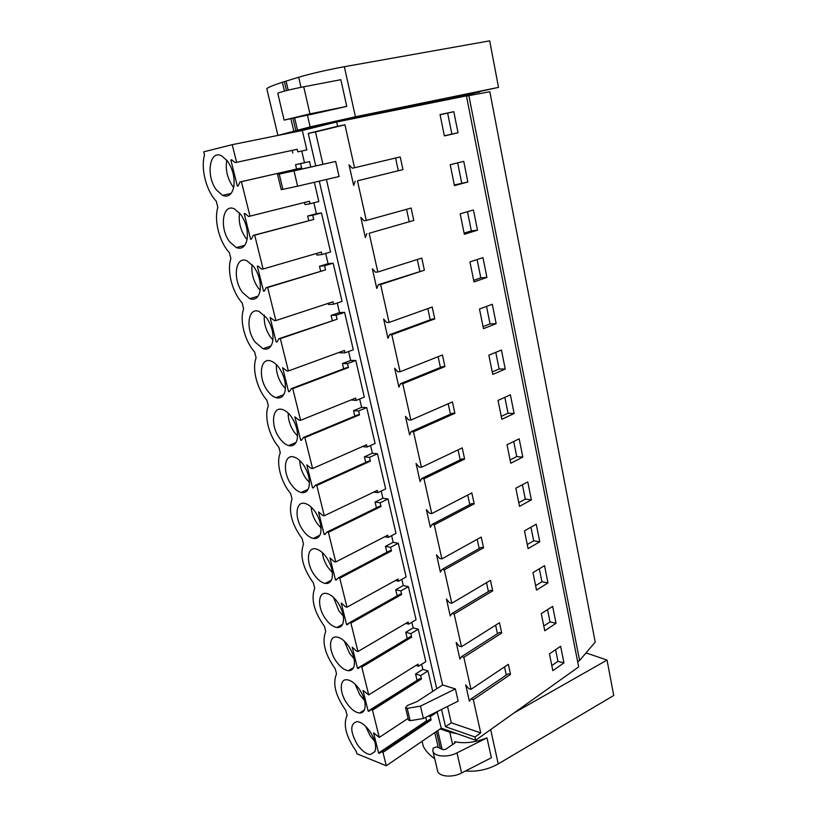 <?xml version="1.0" encoding="UTF-8"?>
<svg xmlns="http://www.w3.org/2000/svg" width="817" height="817" viewBox="0 0 817 817"><rect width="100%" height="100%" fill="white"/><g stroke="black" fill="none" stroke-linecap="round" stroke-linejoin="round"><path stroke-width="1.23" d="M579.59 660.453L468.887 95.64L489.843 91.729L595.215 642.111L579.59 660.453L577.67 661.811M447.522 706.439L451.28 722.8L480.723 732.9L473.309 699.669L510.513 674.413L508.358 664.313L470.99 689.323L463.842 657.287L501.699 633.042L499.493 622.738L461.482 646.727L454.181 614.037L492.702 590.844L490.466 580.325L451.781 603.252L444.325 569.888L483.531 547.798L481.244 537.075L441.874 558.889L434.266 524.82L474.177 503.875L471.838 492.937L431.754 513.587L423.992 478.793L464.618 459.062L462.238 447.89L421.429 467.314L413.494 431.784L454.875 413.32L452.444 401.913L410.88 420.061L402.771 383.765L444.928 366.608L442.446 354.966L400.095 371.786L391.813 334.694L434.756 318.926L432.224 307.029L389.086 322.449L380.62 284.541L424.38 270.213L421.797 258.07L377.822 272.02L369.172 233.264L413.78 220.457L411.135 208.039L366.312 220.467L357.458 180.833L402.944 169.609L400.238 156.925L354.537 167.751L344.948 124.797L337.625 126.298L336.655 121.988L466.446 95.875L578.671 666.907L475.698 740.243L441.282 728.151L386.288 765.764L356.845 753.754L356.232 751.313C345.979 736.638 342.936 724.669 347.092 715.426L345.836 710.463C335.532 695.829 332.427 683.625 336.522 673.851L335.236 668.796C324.88 654.213 321.714 641.764 325.728 631.439L324.42 626.282C314.014 611.759 310.777 599.055 314.719 588.169L313.381 582.909C302.923 568.448 299.625 555.478 303.485 544.01L302.116 538.628C291.608 524.238 288.238 511.003 292.016 498.921L290.617 493.437C280.864 482.163 275.809 462.565 280.302 452.894L278.873 447.287C269.079 436.155 263.922 416.149 268.344 405.886L266.883 400.167C257.059 389.188 251.789 368.753 256.119 357.866L254.638 352.025C244.773 341.2 239.391 320.335 243.64 308.806L242.118 302.831C232.222 292.18 226.728 270.866 230.884 258.672L229.332 252.565C219.395 242.098 213.778 220.304 217.843 207.426L216.25 201.176C206.292 190.902 200.553 168.629 204.516 155.026L203.699 151.839L232.242 144.67L236.613 162.297L297.255 149.286L297.858 151.87L306.835 149.93L302.31 130.495L232.242 144.67M468.887 95.64L466.497 96.12M480.723 732.9L474.963 736.985L475.698 740.243M563.944 662.883L552.843 670.686L549.443 653.886L560.625 646.267L563.944 662.883L557.94 661.331L551.812 665.6M467.855 181.987L454.456 185.622L450.218 164.717L463.729 161.347L467.855 181.987L454.334 184.979M539.751 541.783L528.088 548.626L524.483 530.846L536.228 524.187L539.751 541.783L533.695 540.813L527.261 544.561M531.367 499.851L527.782 481.918L515.833 488.219L519.52 506.356L531.367 499.851L525.3 499.095L522.41 484.747M488.852 355.181L492.753 374.421L505.233 369.049L501.434 350.023L488.852 355.181M498.023 400.412L510.39 394.856L514.118 413.504L501.852 419.274L498.023 400.412M522.829 457.101L510.768 463.239L507.02 444.754L519.173 438.811L522.829 457.101L516.742 456.57L510.104 459.93M532.96 572.646L544.52 565.66L547.962 582.919L536.503 590.088L532.96 572.646M541.283 613.659L544.755 630.765L556.03 623.279L552.649 606.347L541.283 613.659M496.164 323.695L483.47 328.659L479.487 309.02L492.294 304.281L496.164 323.695L490.047 323.879L483.061 326.606M460.185 213.819L464.332 234.285L477.485 230.19L473.441 209.979L460.185 213.819M486.922 277.412L482.959 257.61L469.938 261.91L474.003 281.957L486.922 277.412L480.794 277.862L477.108 259.54M453.803 111.694L440.046 114.574L444.377 135.918L458.02 132.773L453.803 111.694L447.655 113.114L451.862 134.059L444.356 135.785M386.288 765.764L382.969 752.365L381.519 751.793L379.405 753.356L378.598 753.029L373.563 732.818L379.262 737.424L372.501 710.157L371.051 709.636L368.947 711.362L368.14 711.076L363.003 690.447L368.722 694.91L361.819 667.081L360.368 666.621L358.285 668.51L357.478 668.255L352.229 647.197L356.508 651.078L357.958 651.517L350.912 623.105L349.462 622.697L347.399 624.77L346.582 624.545L341.23 603.048L345.52 606.827L346.97 607.205L339.77 578.191L338.32 577.854L336.277 580.111L335.47 579.917L329.997 557.97L334.296 561.647L335.746 561.963L328.393 532.327L326.953 532.061L324.921 534.502L324.114 534.349L318.528 511.932L322.838 515.507L324.278 515.752L316.771 485.472L315.331 485.278L313.32 487.912L312.523 487.8L306.814 464.893L311.134 468.366L312.574 468.539L304.894 437.595L303.454 437.473L301.473 440.312L300.676 440.24L294.845 416.844L299.165 420.193L300.605 420.285L292.762 388.667L291.322 388.616L289.361 391.67L288.564 391.639L282.611 367.721L286.941 370.949L288.37 370.969L280.354 338.647L278.924 338.677L276.994 341.955L276.187 341.966L270.1 317.517L274.441 320.611L275.87 320.56L267.67 287.502L266.24 287.615L264.33 291.118L263.534 291.179L257.304 266.179L258.101 266.097L261.654 269.14L263.084 268.997L254.7 235.184L253.27 235.388L251.391 239.136L250.594 239.248L244.232 213.666L245.018 213.533L248.582 216.495L309.439 201.237L310.031 203.76L318.824 201.523L314.351 182.283M313.851 202.79L316.404 213.727L321.479 212.951L330.568 252.004L321.939 254.526L321.357 252.055L263.084 268.997M325.687 253.433L328.077 263.687L333.162 263.186L342.057 301.412L333.591 304.2L333.019 301.79L275.87 320.56M337.258 302.995L339.504 312.584L344.6 312.349L353.301 349.768L344.988 352.821L344.437 350.452L288.37 370.969M348.593 351.494L350.687 360.46L355.793 360.481L364.311 397.113L356.151 400.422L355.609 398.104L300.605 420.285M359.694 398.982L361.645 407.346L366.751 407.612L375.085 443.488L367.078 447.032L366.547 444.754L312.574 468.539M370.561 445.49L372.378 453.261L377.474 453.762L385.655 488.903L377.791 492.671L377.26 490.445L324.278 515.752M381.202 491.037L382.887 498.247L387.993 498.973L396 533.399L388.269 537.392L387.758 535.206L335.746 561.963M391.629 535.656L393.181 542.325L398.288 543.264L406.141 577.006L398.543 581.204L398.042 579.069L346.97 607.205M401.841 579.386L403.281 585.523L408.388 586.667L416.078 619.746L408.612 624.137L408.122 622.043L357.958 651.517M411.85 622.227L413.177 627.875L418.273 629.223L425.82 661.647L418.488 666.223L418.008 664.17L368.722 694.91M421.664 664.241L422.869 669.399L427.975 670.931L432.734 691.396M437.024 711.678L441.282 728.151M451.28 722.8L445.541 726.732L474.963 736.985M445.541 726.732L441.537 709.422M436.758 688.782L319.284 181.139M315.719 165.739L308.244 133.426L337.625 126.298M336.655 121.988L302.31 130.495M297.858 151.87L306.835 149.93M301.769 151.063L304.475 162.675L309.541 161.603L310.766 166.872M382.969 752.365L431.1 720.002L430.314 716.642L437.483 711.832M250.002 216.26L241.423 181.67L240.004 181.956L238.155 185.959L237.359 186.113L238.166 185.929M236.613 162.297L235.204 162.624L231.63 159.764L230.843 159.948L237.359 186.113M370.05 731.644C374.983 739.548 376.627 746.146 374.993 751.426L370.51 754.499C366.108 754.122 361.676 750.741 357.223 744.348C350.023 731.307 349.952 723.729 357.029 721.625C361.308 722.065 365.648 725.404 370.05 731.644M297.092 439.709C295.672 444.591 292.854 446.552 288.636 445.582C285.429 444.622 282.386 442.14 279.516 438.116C270.233 425.728 272.153 405.804 282.58 409.562C285.654 410.553 288.585 412.973 291.373 416.823C296.53 424.738 298.44 432.377 297.092 439.709M259.99 291.22C258.356 297.868 254.955 300.37 249.788 298.716L242.567 292.537C232.283 279.332 235.347 255.231 246.989 260.817L253.873 266.771C259.142 274.675 261.174 282.825 259.99 291.22M320.53 533.481C319.263 537.372 316.843 539.026 313.258 538.423C309.653 537.586 306.181 534.829 302.862 530.151C294.243 518.335 295.448 500.77 304.966 503.446C308.448 504.334 311.808 507.04 315.045 511.544C320.141 519.469 321.969 526.781 320.53 533.481M308.938 487.095C307.59 491.466 304.976 493.264 301.075 492.488C297.664 491.579 294.406 488.954 291.312 484.614C282.365 472.512 283.918 453.803 293.895 457.009C297.174 457.959 300.319 460.512 303.332 464.689C308.458 472.614 310.327 480.079 308.938 487.095M279.148 367.895C284.347 375.82 286.287 383.612 284.99 391.292C283.499 396.725 280.486 398.849 275.942 397.665C272.949 396.674 270.131 394.325 267.465 390.628C257.845 377.954 260.143 356.733 270.999 361.073C273.858 362.094 276.575 364.372 279.148 367.895M240.811 214.483C246.111 222.377 248.194 230.711 247.061 239.493C245.366 246.805 241.781 249.512 236.327 247.612L229.71 241.863C219.089 228.423 222.53 202.739 234.53 208.968L240.811 214.483M233.836 186.582C232.079 194.599 228.331 197.53 222.592 195.386L216.556 190.055C205.608 176.401 209.428 149.021 221.754 155.924L227.443 161C232.774 168.874 234.908 177.401 233.836 186.582M272.623 341.812C271.06 347.828 267.853 350.136 262.992 348.726L255.149 342.109C245.202 329.169 247.878 306.549 259.142 311.502L266.648 317.895C271.877 325.809 273.869 333.775 272.623 341.812M337.727 602.333C342.762 610.248 344.508 617.264 342.987 623.361C341.884 626.414 339.852 627.793 336.9 627.497C332.917 626.823 329.047 623.8 325.268 618.438C317.272 607.235 317.833 591.692 326.402 593.428C330.252 594.163 334.03 597.135 337.727 602.333M353.873 666.927C352.842 669.603 351.004 670.859 348.348 670.686C344.202 670.103 340.138 666.958 336.134 661.249C328.434 650.342 328.72 635.708 336.808 637.035C340.822 637.679 344.794 640.783 348.726 646.329C353.72 654.243 355.436 661.106 353.873 666.927M331.876 578.885C330.691 582.347 328.465 583.859 325.207 583.42C321.398 582.654 317.721 579.764 314.188 574.749C305.875 563.24 306.753 546.716 315.801 548.912C319.467 549.729 323.042 552.568 326.504 557.419C331.569 565.333 333.356 572.492 331.876 578.885M364.535 709.605C363.585 711.944 361.921 713.078 359.551 713.016C355.272 712.526 351.014 709.258 346.786 703.212C339.372 692.602 339.402 678.804 347.011 679.764C351.167 680.306 355.324 683.523 359.5 689.425C364.453 697.33 366.139 704.06 364.535 709.605M398.277 170.61L395.581 158.028M402.944 169.609L357.458 180.833M355.181 181.241L353.669 185.449L349.043 164.85L352.26 168.19L354.537 167.751M322.878 164.094L315.485 131.935L344.948 124.797M442.589 684.983L326.412 179.474M473.309 699.669L471.031 698.954L508.235 673.77L510.513 674.413M470.99 689.323L468.723 688.629L465.69 684.891L469.356 701.211L471.031 698.954M463.842 657.287L461.564 656.654L499.412 632.47L501.699 633.042M461.482 646.727L459.205 646.114L456.162 642.407L459.9 659.053L461.564 656.654M454.181 614.037L451.913 613.485L490.414 590.354L492.702 590.844M451.781 603.252L449.503 602.732L446.439 599.055L450.249 616.038L451.913 613.485M444.325 569.888L442.048 569.429L481.244 547.4L483.531 547.798M441.874 558.889L439.587 558.45L436.513 554.794L440.404 572.135L442.048 569.429M434.266 524.82L431.989 524.453L471.879 503.568L474.177 503.875M431.754 513.587L429.476 513.239L426.382 509.624L430.355 527.322L431.989 524.453M423.992 478.793L421.705 478.527L462.32 458.848L464.618 459.062M421.429 467.314L419.141 467.079L416.037 463.484L420.091 481.57L421.705 478.527M413.494 431.784L411.206 431.621L452.577 413.198L454.875 413.32M410.88 420.061L408.592 419.928L405.467 416.374L409.603 434.838L411.206 431.621M402.771 383.765L400.483 383.704L442.62 366.588L444.928 366.608M400.095 371.786L397.818 371.755L394.662 368.232L398.9 387.105L400.483 383.704M391.813 334.694L389.535 334.745L432.459 319.008L434.756 318.926M389.086 322.449L386.798 322.531L383.633 319.049L387.963 338.33L389.535 334.745M380.62 284.541L378.332 284.704L424.38 270.213M377.822 272.02L375.544 272.224L372.358 268.783L376.78 288.493L378.332 284.704M369.172 233.264L413.78 220.457M366.312 220.467L364.025 220.784L360.828 217.393L365.352 237.543L366.884 233.55M455.386 688.915L442.62 684.963L417.201 701.517L407.448 705.449L405.559 707.788L407.223 708.359L420.469 706.123L455.386 688.915L458.153 701.129L423.39 718.49L420.469 706.123M335.664 161.46L277.586 174.44L281.242 189.697L297.613 186.184L293.997 170.865L335.664 161.46L339.086 176.523L297.613 186.184M409.154 221.427L406.56 209.315M419.805 271.152L417.303 259.489M430.222 319.825L427.822 308.612M440.434 367.487L438.116 356.692M450.422 414.158L448.196 403.772M460.216 459.869L458.071 449.881M469.806 504.661L467.743 495.041M479.201 548.544L477.22 539.302M488.413 591.559L486.503 582.674M497.441 633.737L495.613 625.189M506.295 675.087L504.538 666.866M315.485 131.935L308.244 133.426M557.94 661.331L555.601 649.699M461.707 182.977L457.663 162.859M533.695 540.813L530.948 527.179M525.3 499.095L518.764 502.659M505.233 369.049L499.126 368.988L495.776 352.341M499.126 368.988L492.253 371.929M514.118 413.504L508.021 413.208L504.835 397.358M508.021 413.208L501.26 416.364M516.742 456.57L513.709 441.486M547.962 582.919L541.926 581.745L539.322 568.795M541.926 581.745L535.605 585.677M556.03 623.279L550.004 621.911L547.533 609.625M550.004 621.911L543.785 626.016M490.047 323.879L486.534 306.416M477.485 230.19L471.348 230.905L467.487 211.705M471.348 230.905L464.107 233.151M480.794 277.862L473.676 280.354M458.02 132.773L451.862 134.059M440.077 114.697L447.655 113.114M241.423 181.67L301.626 167.924L300.615 163.614L309.541 161.603M310.031 203.76L304.976 204.607L304.475 202.493M250.594 239.248L251.452 239.013M254.7 235.184L313.718 219.467L312.727 215.249L307.662 216.025L308.744 220.621M307.662 216.025L316.404 213.727M312.727 215.249L321.479 212.951M321.939 254.526L316.873 255.088L316.485 253.474M263.534 291.179L264.453 290.903M267.67 287.502L325.544 269.896L324.574 265.77L319.508 266.26L320.642 271.081M319.508 266.26L328.077 263.687M324.574 265.77L333.162 263.186M333.591 304.2L328.516 304.486L328.24 303.352M276.187 341.966L277.177 341.629M280.354 338.647L337.115 319.243L336.165 315.209L331.089 315.433L332.274 320.458M331.089 315.433L339.504 312.584M336.165 315.209L344.6 312.349M344.988 352.821L339.903 352.852L339.749 352.168M288.564 391.639L289.647 391.231M292.762 388.667L348.44 367.548L347.511 363.596L342.435 363.565L343.661 368.784M342.435 363.565L350.687 360.46M347.511 363.596L355.793 360.481M356.151 400.422L351.004 399.962M300.676 440.24L301.882 439.74M304.894 437.595L359.531 414.842L358.622 410.961L353.536 410.685L354.813 416.108M353.536 410.685L361.645 407.346M358.622 410.961L366.751 407.612M367.078 447.032L362.37 446.593M312.523 487.8L313.881 487.177M316.771 485.472L370.397 461.145L369.498 457.357L364.413 456.836L365.73 462.442M364.413 456.836L372.378 453.261M369.498 457.357L377.474 453.762M377.791 492.671L373.757 492.12M324.114 534.349L325.687 533.572M328.393 532.327L381.028 506.499L380.16 502.792L375.064 502.047L376.423 507.817M375.064 502.047L382.887 498.247M380.16 502.792L387.993 498.973M388.269 537.392L384.756 536.759M335.47 579.917L337.35 578.926M339.77 578.191L391.455 550.934L390.597 547.298L385.501 546.338L386.901 552.282M385.501 546.338L393.181 542.325M390.597 547.298L398.288 543.264M398.543 581.204L395.428 580.509M346.582 624.545L348.951 623.218M350.912 623.105L401.658 594.48L400.82 590.916L395.724 589.741L397.164 595.838M395.724 589.741L403.281 585.523M400.82 590.916L408.388 586.667M408.612 624.137L405.814 623.402M357.478 668.255L407.315 638.486M361.819 667.081L411.666 637.148L410.849 633.655L405.753 632.287L407.203 638.455M405.753 632.287L413.177 627.875M410.849 633.655L418.273 629.223M418.488 666.223L415.935 665.467M368.14 711.076L417.426 680.173M372.501 710.157L421.48 678.988L420.673 675.557L415.577 673.994L417.007 680.04M415.577 673.994L422.869 669.399M420.673 675.557L427.975 670.931M379.262 737.424L408.112 718.398M378.598 753.029L426.617 720.819L427.301 721.054M425.78 717.295L426.617 720.819M430.314 716.642L428.404 715.978M292.2 150.389L292.813 153.004M230.843 159.948L231.65 159.775M300.615 163.614L295.57 164.687L296.591 169.048M295.57 164.687L304.475 162.675M431.1 720.002L429.63 719.491L381.519 751.793M371.051 709.636L420.009 678.529L421.48 678.988M360.368 666.621L410.205 636.749L411.666 637.148M349.462 622.697L400.197 594.133L401.658 594.48M338.32 577.854L389.985 550.658L391.455 550.934M326.953 532.061L379.558 506.285L381.028 506.499M315.331 485.278L368.927 460.992L370.397 461.145M303.454 437.473L358.071 414.75L359.531 414.842M291.322 388.616L346.98 367.538L348.44 367.548M278.924 338.677L337.115 319.243M266.24 287.615L325.544 269.896M253.27 235.388L313.718 219.467M240.004 181.956L301.626 167.924M235.204 162.624L297.255 149.286M365.638 726.313L370.172 735.882L374.666 741.274M288.187 413.096C288.095 419.683 290.096 426.025 294.191 432.101L297.582 436.023M252.085 264.596C251.166 272.735 253.168 280.476 258.111 287.839L260.143 290.28M311.185 507.071C311.553 512.688 313.493 518.111 317.016 523.35L321.04 527.976M299.788 460.563C299.931 466.66 301.912 472.543 305.721 478.2L309.459 482.5M276.381 364.637C276.023 371.725 278.035 378.526 282.416 385.032L285.409 388.514M239.575 212.941C238.35 221.632 240.351 229.873 245.549 237.645L247.061 239.483M226.789 160.163C225.278 169.425 227.249 178.157 232.722 186.337L233.662 187.512M264.351 315.148C263.717 322.756 265.729 330.017 270.396 336.951L272.929 339.943M333.438 597.319L338.922 610.922L343.344 616.059M344.314 641.131L349.543 653.406L354.067 658.696M322.398 552.639C322.95 557.786 324.849 562.77 328.077 567.58L332.335 572.492M355.048 684.115L359.96 695.053L364.515 700.435M407.223 708.359L410.185 720.706L423.39 718.49M410.185 720.706L408.52 720.114L405.62 708.033M293.997 170.865L277.586 174.44M432.775 750.496L433.265 748.035L436.768 746.891L443.028 749.689L445.582 749.301L454.712 743.153L455.273 742.387L454.589 741.744C464.74 743.776 475.535 742.479 486.973 737.853L456.989 752.886C447.277 758.023 433.051 756.542 432.775 750.496M486.973 737.853L491.385 757.747L461.615 772.974C451.975 778.182 437.779 776.558 437.463 770.349L432.99 751.385M490.66 729.581L498.237 763.905C487.923 769.624 477.026 771.973 465.547 770.962M457.091 733.707L449.789 732.206L440.149 728.927M498.237 763.905L613.741 695.502L607.031 660.085L586.044 652.885M434.715 758.717C429.385 755.02 425.555 750.833 423.216 746.166L422.593 743.531M514.148 712.853L607.031 660.085M284.091 120.048L277.821 93.465C276.36 93.015 291.577 89.084 303.72 86.796L340.842 79.698L346.765 106.394L309.949 113.869L284.102 120.119L310.297 114.543M346.765 106.394L310.317 114.646M266.873 89.002L266.781 88.624C268.456 87.225 273.654 85.111 282.365 82.262L298.685 77.237C311.675 73.448 326.902 69.945 344.365 66.708L355.415 116.78L310.143 126.901L278.117 135.387M479.599 91.78L468.355 94.854L379.721 113.328M479.65 92.055L453.506 97.294L498.513 87.378L355.415 116.78M419.815 103.871L419.928 104.402L429.742 102.401L443.876 98.918L320.673 124.664L286.614 133.671M419.928 104.402L371.327 115.013M344.365 66.708L489.7 40.85L498.513 87.378M279.23 174.103L282.886 189.381M456.989 752.886L461.615 772.974M454.885 743.021L454.589 741.744M449.789 732.206L452.638 744.553M437.738 730.582L442.099 749.281M436.39 731.501L440.373 748.505M434.777 732.604L438.28 747.565M422.062 741.305L423.216 746.166M303.72 86.796L309.949 113.869M298.685 77.237L301.013 87.327M307.427 115.105L310.143 126.901M286.073 81.077L288.197 90.176M294.631 117.74L297.5 130.036M284.387 81.608L286.491 90.595M292.946 118.189L295.815 130.465M282.365 82.262L284.449 91.126M290.913 118.741L293.783 130.975M266.781 88.624L277.923 135.428M429.63 101.849L429.742 102.401M364.586 115.228L364.831 116.32M299.267 130.015L299.512 131.057M374.942 751.548L370.51 754.499M296.009 442.497L288.636 445.582M258.049 296.173L249.788 298.716M319.845 535.206L313.258 538.423M308.07 489.312L301.075 492.488M283.662 394.723L275.942 397.665M244.773 245.325L236.327 247.612M231.16 193.374L222.592 195.386M271.009 345.959L262.992 348.726M342.619 624.29L336.9 627.497M353.628 667.54L348.348 670.686M331.365 580.182L325.207 583.42M364.392 709.953L359.551 713.016M322.164 125.583L321.888 124.368M351.402 119.027L351.177 117.985M309.531 128.708L309.255 127.493"/></g></svg>
